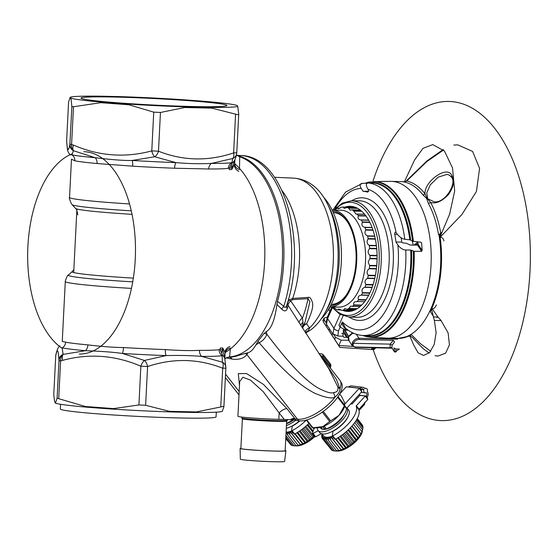<?xml version="1.0" encoding="UTF-8"?>
<svg xmlns="http://www.w3.org/2000/svg" width="558" height="558" viewBox="0 0 558 558"><rect width="100%" height="100%" fill="white"/><g stroke="black" fill="none" stroke-linecap="round" stroke-linejoin="round"><path stroke-width="0.84" d="M131.465 288.395A79.487 3.557 -177.1 0 1 65.286 281.532L62.252 341.398L65.649 342.173A79.487 3.557 -177.1 0 0 87.913 344.893C102.156 346.602 114.013 347.488 123.492 347.536A79.487 3.557 2.9 0 0 165.384 349.587C178.546 350.557 189.915 350.815 199.499 350.354A79.487 3.557 2.9 0 0 219.127 349.685L222.67 349.517L224.832 358.403L225.083 353.653L224.839 358.438M233.774 161.527L232.316 162.776L229.317 168.049L228.313 168.321A79.487 3.557 -177.1 0 1 208.685 168.99L174.57 168.223A79.487 3.557 -177.1 0 1 132.678 166.172L97.099 163.529A79.487 3.557 2.9 0 1 74.835 160.809L71.48 159.176L69.541 197.441A79.487 3.557 2.9 0 0 129.533 203.935M239.515 168.397L239.696 156.819A100.886 53.721 91.3 0 1 282.292 262.692A100.886 53.721 91.3 0 1 229.561 356.932L230.363 348.994M239.696 156.819L236.39 154.991M224.93 358.829L226.862 357.58L229.561 356.932M223.898 406.866C223.932 406.336 222.886 406.37 220.752 406.977L222.712 368.224L225.864 368.134A6.724 6.724 0 0 0 225.857 367.352A6.724 6.368 176.3 0 1 225.857 368.12L223.904 406.81L222.224 411.351A84.07 3.76 -177.1 0 1 190.501 412.404L175.219 412.062A84.07 3.76 -177.1 0 1 107.408 408.742L91.47 407.556A84.07 3.76 -177.1 0 1 55.43 403.162L54.524 401.383L53.784 394.415M225.857 367.324A6.724 6.368 176.3 0 0 222.405 362.198A6.724 3.522 -69.7 0 1 222.712 368.224C198.125 358.557 173.085 357.992 147.584 366.536L145.617 405.289L138.907 404.962L113.574 408.589L85.332 406.489L91.47 407.556M107.408 408.742L113.574 408.589M145.617 405.289L169.367 411.323L175.219 412.062M190.501 412.404L196.451 411.93L220.752 406.977M55.43 403.162L57.097 398.217L85.332 406.489M219.127 349.685A6.724 6.563 81.5 0 0 222.112 355.697L222.405 362.198L201.654 356.395A82.849 3.704 2.9 0 0 222.112 355.697L222.572 355.181L224.679 357.804M222.572 355.181A6.724 3.78 124.7 0 1 222.67 349.517L222.747 347.955L220.201 348.018L220.117 349.587L222.572 355.181M138.907 404.962L140.867 366.208A6.724 2.929 -67.8 0 1 144.431 360.447L122.425 353.458A82.849 3.704 2.9 0 0 166.089 355.592L144.431 360.447A6.724 3.355 -107.4 0 1 147.584 366.536L140.867 366.208C115.108 355.16 88.987 353.221 62.524 360.391A6.724 3.09 -103.9 0 1 63.117 354.407L62.14 347.871A82.849 3.704 2.9 0 0 85.346 350.703L63.117 354.407C60.599 355.899 59.225 357.985 59.002 360.67L57.097 398.217M165.384 349.587A6.724 2.023 92.1 0 0 166.089 355.592C178.965 355.244 190.815 355.509 201.654 356.395A6.724 4.903 90.2 0 1 199.499 350.354M87.913 344.893A6.724 4.541 95.2 0 1 85.346 350.703C101.047 351.24 113.407 352.154 122.425 353.458A6.724 1.521 93.5 0 0 123.492 347.536M58.953 359.952A6.724 6.368 -3.7 0 1 63.117 354.407C61.338 355.983 60.508 358.138 60.62 360.873L59.002 360.67L58.953 359.952C58.346 349.475 57.272 348.101 55.737 355.816L53.77 394.485M73.426 145.066A6.724 2.929 112.2 0 0 73.433 150.709L95.118 157.712A82.849 3.704 -177.1 0 1 71.912 154.88L73.433 150.709C71.075 149.035 69.924 146.838 69.973 144.11L73.426 145.066C98.975 156.107 125.09 158.047 151.776 150.89L158.493 151.218C183.073 160.892 208.113 161.45 233.621 152.906L236.773 152.808L238.726 114.132L237.729 106.299A84.07 3.76 -177.1 0 1 205.958 107.38L211.838 108.126L235.581 114.16L233.621 152.906A6.724 3.355 72.6 0 1 232.728 158.5L231.884 162.706A6.724 6.563 -98.5 0 0 228.313 168.321M234.848 159.86L231.863 167.986L231.786 169.548L234.709 163.906A6.724 5.998 -1.6 0 1 234.702 163.724M225.069 353.877L224.909 352.196L222.747 347.948M238.789 171.271A6.724 5.943 35.5 0 1 234.381 165.231M231.786 169.548L229.233 169.618L229.317 168.049L231.863 167.986A6.724 3.501 -121.7 0 1 232.316 162.776L231.884 162.706A82.849 3.704 -177.1 0 1 211.433 163.403M233.711 161.604L233.683 161.639C234.911 160.258 235.894 157.663 236.634 153.855A6.724 6.724 0 0 0 236.773 152.808L238.719 114.202M174.57 168.223A6.724 2.023 -87.9 0 1 175.868 162.608A82.849 3.704 -177.1 0 1 132.204 160.467L154.747 156.749L175.868 162.601C188.681 163.724 200.531 163.989 211.426 163.403L232.728 158.5A6.724 6.536 -168.1 0 0 236.627 153.889M151.776 150.89A6.724 3.09 76.1 0 0 154.747 156.749A6.724 3.522 110.3 0 0 158.493 151.218L160.453 112.472L153.743 112.144L151.776 150.89M237.729 106.299L237.073 105.462A84.07 3.76 2.9 0 0 201.033 101.061L185.096 99.875A84.07 3.76 2.9 0 0 117.285 96.555L102.002 96.213A84.07 3.76 2.9 0 0 70.28 97.266A84.07 3.76 2.9 0 0 70.224 97.294L68.599 101.807L66.646 140.497C67.26 150.988 68.334 152.362 69.862 144.634A6.724 6.536 11.9 0 0 73.433 150.709C71.815 149.126 71.201 146.991 71.591 144.306L73.496 106.766L100.719 102.686L128.968 104.785L122.858 103.718A84.07 3.76 -177.1 0 0 190.669 107.038L184.754 107.52L211.838 108.126M128.968 104.785L153.743 112.144M160.453 112.472L184.754 107.52M238.726 114.048C238.698 114.815 237.652 114.85 235.581 114.16M69.917 97.58L71.075 99.073L70.88 98.138A84.07 3.76 2.9 0 0 106.92 102.539L100.719 102.686M71.075 99.073L71.87 106.564L73.496 106.766M190.669 107.038L205.958 107.38M106.92 102.539L122.858 103.718M70.224 97.294L70.88 98.138M215.813 103.188A73.07 3.264 -177.1 0 1 226.925 105.581A73.07 3.264 -177.1 0 1 173.154 105.922A73.07 3.264 -177.1 0 1 92.14 100.412A73.07 3.264 2.9 0 0 174.061 105.957A73.07 3.264 2.9 0 0 226.953 105.497A73.07 3.264 2.9 0 0 215.813 103.188A73.07 3.264 2.9 0 0 132.985 97.601A73.07 3.264 2.9 0 0 81.022 98.187A73.07 3.264 2.9 0 0 92.14 100.412A73.07 3.264 2.9 0 1 81.001 98.103A73.07 3.264 2.9 0 1 133.892 97.636A73.07 3.264 2.9 0 1 215.813 103.188M132.678 166.172A6.724 1.521 -86.5 0 0 132.204 160.467C124.057 160.676 111.691 159.755 95.118 157.712A6.724 4.541 -84.8 0 1 97.099 163.529M74.835 160.809A6.724 6.431 -78.7 0 0 71.912 154.88L70.043 154.719M239.48 169.472A6.724 5.998 -1.6 0 1 234.709 163.906M230.433 348.053A6.724 6.243 8.3 0 0 225.125 353.228A6.724 6.243 8.3 0 0 225.09 353.549M53.77 394.569L55.737 355.816A6.724 6.536 -168.1 0 1 55.87 354.755A6.724 6.724 0 0 0 55.73 355.809M229.91 346.546A6.724 6.159 -35.9 0 0 224.909 352.175M79.299 354.023A101.193 53.882 -88.7 0 0 135.245 259.407A101.193 53.882 -88.7 0 0 83.846 151.692M72.456 153.701A101.193 53.882 -88.7 0 0 27.9 246.301A101.193 53.882 -88.7 0 0 62.238 348.352M234.709 163.654A101.193 53.882 91.3 0 1 264.604 262.316A101.193 53.882 91.3 0 1 225.306 352.412M216.316 412.167L216.072 416.861A77.96 3.487 -177.1 0 1 179.564 417.97A77.96 3.487 -177.1 0 1 100.44 414.064A77.96 3.487 -177.1 0 1 60.355 408.979L60.599 404.278M323.779 197.42A69.701 37.114 91.3 0 1 326.123 200.224A69.701 37.114 91.3 0 1 321.045 319.113M226.192 357.901L232.079 359.073C238.838 359.966 243.769 358.459 246.88 354.553L247.885 352.719L239.089 355.237A101.047 53.805 -88.7 0 1 228.396 357.225A101.047 53.805 -88.7 0 1 227.929 357.218M239.48 385.411L238.301 373.588L246.608 373.588L263.425 384.392L286.979 408.7L296.431 420.509L295.754 420.035L291.395 419.721A6.724 2.895 142.6 0 1 294.959 418.898L297.477 419.204L246.88 354.553A6.724 6.312 36.8 0 0 244.997 353.34M237.408 155.731A101.047 53.805 -88.7 0 1 277.486 301.362L276.949 304.431C274.864 319.79 271.334 328.843 266.361 331.591L263.948 333.517L257.887 341.398L255.92 344.865C253.179 349.573 250.5 352.189 247.885 352.719M278.819 419.323L279.146 412.92L284.252 419.449L278.819 419.323A26.749 1.193 -177.1 0 1 251.672 417.984A26.749 1.193 -177.1 0 1 237.917 416.24L239.675 381.574L242.869 377.257L250.416 380.103L263.202 391.625L279.146 412.92A6.724 2.748 142 0 1 286.979 408.7M284.252 419.449L291.395 419.721M293.32 178.107C300.929 178.56 307.786 181.231 313.882 186.128A77.555 41.299 91.3 0 1 338.106 258.619A77.555 41.299 91.3 0 1 310.653 329.945L305.658 333.035L308.455 330.622L309.55 327.992A79.487 42.324 -88.7 0 0 332.589 239.494A79.487 42.324 -88.7 0 0 293.32 178.107L274.515 177.298M303.489 325.07A6.724 5.071 -146.7 0 1 306.621 323.766C312.075 312.459 313.875 304.996 312.034 301.383C310.841 298.16 309.578 296.835 308.232 297.4L292.706 298.411L289.344 299.897L290.725 300.95L302.436 318.053L302.952 322.294L302.603 326.437M302.527 328.202A6.724 5.873 141.4 0 1 306.621 323.766L309.55 327.992A6.724 6.187 163.6 0 0 304.975 331.975M288.409 299.597L289.344 299.897A6.724 5.629 153.5 0 0 287.614 305.121M255.92 344.865L259.163 342.765C262.978 340.757 265.538 337.904 266.864 334.207L266.361 331.591M263.948 333.517A6.724 5.531 -2 0 1 266.864 334.207C295.022 371.586 308.804 382.293 317.753 387.824C325.97 392.128 331.243 393.711 333.579 392.581C337.171 392.211 338.573 390.293 337.778 386.813L328.843 368.81L287.147 303.894M276.949 304.431L281.881 309.32C284.44 311.587 286.24 311.336 287.272 308.574L287.956 305.749M277.486 301.362L283.82 306.258C284.88 308.079 285.863 307.66 286.77 305.017M281.881 309.32A6.724 4.576 130.3 0 1 283.82 306.258A100.886 53.721 91.3 0 0 240.777 155.529C284.601 155.731 307.709 244.453 286.631 305.54L286.617 305.589A6.724 4.945 10.6 0 0 287.272 308.574M333.579 392.581A24.454 14.208 56.3 0 0 335.142 397.01C332.296 398.949 325.621 397.742 315.117 393.404C304.682 388.194 288.605 377.285 259.163 342.765A6.724 2.239 60 0 0 257.887 341.398M318.792 353.298L339.85 380.207L341.733 383.416A29.49 12.039 142 0 1 328.376 407.312A29.49 12.039 142 0 1 299.123 420.844A10.7 9.047 -83 0 1 297.477 419.204A29.804 12.164 142 0 0 335.142 397.01C338.225 394.276 339.836 391.542 339.989 388.807A24.454 13.817 1.8 0 1 337.778 386.813M299.123 420.844L296.431 420.509M290.272 419.665A6.724 2.748 142 0 1 294.519 418.34M330.336 368.05L330.761 366.243A3.055 1.367 -166.4 0 0 329.973 364.988A3.055 1.249 -38 0 0 330.197 363.642L323.424 354.986A3.055 1.249 142 0 1 323.208 356.332A3.055 2.176 -82.8 0 0 321.401 353.842L318.974 353.528L321.401 353.842A3.055 3.055 0 0 1 323.424 354.986M329.394 366.85A3.055 1.249 142 0 1 329.659 366.306C330.503 367.799 330.601 368.175 329.931 367.436M339.85 380.207A29.804 12.164 142 0 1 339.989 388.807L336.537 379.649L322.064 358.355M320.083 354.951L321.708 356.144A3.055 1.249 -38 0 0 321.443 356.688M300.72 325.419A6.724 5.699 165.8 0 1 302.952 322.294M302.143 327.609A6.724 6.675 75.4 0 1 302.868 326.06M298.99 322.747A6.724 4.813 151.8 0 1 302.436 318.053A73.37 39.067 -88.7 0 0 308.009 298.663L292.476 299.653L290.725 300.95A6.724 3.885 147.2 0 0 288.012 305.805M308.232 297.4A6.724 3.418 -94.1 0 0 308.009 298.663L309.892 301.641L305.128 321.924L302.206 327.706M305.477 332.749A6.724 6.298 -148.4 0 1 308.455 330.622M228.396 357.225L231.298 357.225L239.089 355.237M285.912 450.78L284.608 461.417A22.167 0.99 -177.1 0 1 268.531 461.557A22.167 0.99 -177.1 0 1 243.713 459.876A22.167 0.99 -177.1 0 1 240.331 459.178L240.107 448.465A22.927 1.025 2.9 0 0 243.609 449.183A22.927 1.025 -177.1 0 0 269.277 450.92A22.927 1.025 -177.1 0 0 285.912 450.78A22.927 1.025 -177.1 0 0 285.159 450.48M240.889 448.234A22.927 1.025 2.9 0 0 240.107 448.465M286.652 421.025L285.145 450.738A22.167 0.99 -177.1 0 1 269.102 450.878A22.167 0.99 -177.1 0 1 244.251 449.197A22.167 0.99 2.9 0 1 240.875 448.499L242.381 418.779M287.426 420.32L286.631 421.046A22.167 0.99 -177.1 0 1 270.128 421.123A22.167 0.99 -177.1 0 1 245.757 419.456A22.167 0.99 -177.1 0 1 242.402 418.8L241.677 418.005A22.927 1.025 2.9 0 0 245.15 418.681A22.927 1.025 -177.1 0 0 270.365 420.404A22.927 1.025 -177.1 0 0 287.426 420.32A22.927 1.025 -177.1 0 0 287.454 420.279L287.489 419.546M241.705 417.049L241.656 417.956A22.927 1.025 2.9 0 0 241.677 418.005M327.902 204.856A72.456 38.579 91.3 0 1 325.495 311.866M306.335 420.069L312.299 427.693A22.62 9.235 -38 0 0 312.905 427.77L306.781 419.944M312.905 427.77L322.845 426.612L329.694 421.499A22.62 9.235 -38 0 0 330.622 420.851L323.242 411.42M329.694 421.499L322.322 412.076M314.217 427.812L316.728 427.867A19.872 8.112 142 0 0 322.845 426.612A19.872 8.112 -38 0 0 339.027 415.34L344.335 405.882A22.62 9.235 -38 0 0 344.663 405.157L338.009 396.654M344.335 405.882L337.59 397.261M330.622 420.851L339.027 415.34A19.872 8.112 -38 0 0 344.725 405.959L344.67 402.792L341.587 396.466L339.655 393.997L346.232 386.82L348.876 386.959A3.822 3.229 97 0 1 351.491 385.913L362.84 387.294A3.822 3.229 97 0 0 360.224 388.34L348.876 386.959M322.796 426.626L324.017 428.188A12.227 4.994 142 0 0 325.893 429.116A12.227 4.994 -38 0 0 326.088 429.13M322.329 429.235A14.215 5.803 142 0 1 321.945 426.926M323.361 427.344A12.506 5.106 -38 0 0 323.8 428.356A12.506 5.106 -38 0 0 325.447 429.262M327.176 438.051L326.318 440.227L325.614 438.016A18.421 7.519 -38 0 0 327.176 438.051L327.246 438.044A18.421 7.519 -38 0 0 329.032 437.786L329.115 437.772A18.421 7.519 -38 0 0 331.082 437.235L331.173 437.207A18.421 7.519 -38 0 0 332.784 436.607M325.614 438.016L324.7 440.025L324.254 437.688A18.421 7.519 -38 0 0 325.551 438.009M324.254 437.688L323.396 439.509L323.194 437.074A18.421 7.519 -38 0 0 324.205 437.674M323.194 437.074L322.433 438.686L322.468 436.182A18.421 7.519 -38 0 0 323.159 437.04M322.043 433.922A18.421 7.519 -38 0 0 322.085 434.982L322.092 435.031A18.421 7.519 -38 0 0 322.447 436.14L322.468 436.182M332.429 436.154A17.27 7.052 142 0 1 326.311 437.221A17.27 7.052 142 0 1 323.661 435.91L322.112 433.936M362.463 430.706L362.226 431.759A17.5 7.142 142 0 1 352.328 444.517A17.5 7.142 142 0 1 337.562 451.059L334.751 450.997L341.329 450.187L341.084 449.657L343.526 449.35L343.526 448.604L345.807 448.255L346.037 447.286L348.129 446.923L348.555 445.723L350.438 445.389L351.031 443.959L352.67 443.687L353.402 442.041L354.79 441.859L355.613 440.004L356.729 439.948L357.608 437.897L358.452 438.002L359.345 435.777L359.917 436.056L360.782 433.685L361.096 434.159L363 428.084L356.534 419.825M334.751 450.997L326.318 440.227M322.447 436.14L321.84 437.57L322.092 435.031M322.085 434.982L321.631 436.189L322.071 433.657M333.279 436.398L332.659 438.888L331.173 437.207M331.082 437.235L330.343 439.648L329.115 437.772M329.032 437.786L328.216 440.102L327.246 438.044M334.688 450.913L333.133 450.801L324.7 440.025M323.396 439.509L331.822 450.285L332.84 450.432M322.433 438.686L331.25 449.546M362.547 426.033L362.581 425.335L357.253 418.535M362.819 427.853L362.986 426.591L357.022 418.967M336.648 450.871L328.216 440.102M338.776 450.425L330.343 439.648M331.152 437.179L341.329 450.187M341.084 449.657L332.659 438.888M335.532 439.139L343.526 449.35M343.526 448.604L335.937 438.916M337.695 437.89L345.807 448.255M346.037 447.286L338.357 437.479M339.941 436.454L348.129 446.923M348.555 445.723L340.826 435.847M342.2 434.87L350.438 445.389M351.031 443.959L343.282 434.061M344.432 433.154L352.67 443.687M353.402 442.041L345.66 432.15M346.574 431.362L354.79 441.859M355.613 440.004L347.906 430.162M348.576 429.534L356.729 439.948M357.608 437.897L349.978 428.146M350.403 427.714L358.452 438.002M359.345 435.777L351.826 426.166M352.014 425.956L359.917 436.056M360.782 433.685L353.423 424.282M361.891 431.676L354.749 422.545M362.63 429.793L355.781 421.039M321.931 436.572L321.631 436.189M322.433 438.33L321.84 437.57M346.957 407.884L348.611 410.004A18.344 7.484 -38 0 1 341.475 424.917A18.344 7.484 -38 0 1 322.531 434.005A18.344 7.484 142 0 1 319.72 432.617L317.997 430.413A18.344 7.484 142 0 1 317.286 427.86M346.95 407.891A18.344 7.484 -38 0 1 339.662 422.804A18.344 7.484 -38 0 1 320.815 431.808A18.344 7.484 142 0 1 317.997 430.413M320.334 427.4A14.829 6.054 -38 0 0 320.766 428.251A14.829 6.054 -38 0 0 323.04 429.374A14.829 6.054 -38 0 0 334.626 425.029A14.829 6.054 -38 0 0 344.007 414.706M321.275 428.739A14.829 6.054 142 0 1 321.052 427.205M321.45 427.086A14.55 5.943 -38 0 0 321.771 429.025M286.052 432.896A18.421 7.519 -38 0 0 286.463 432.882L286.533 432.875A18.421 7.519 -38 0 0 288.319 432.617L288.402 432.603A18.421 7.519 -38 0 0 290.376 432.066L290.46 432.038A18.421 7.519 -38 0 0 292.071 431.439M291.715 430.978A17.27 7.052 142 0 1 286.094 432.094M286.463 432.882L285.989 434.054M294.066 445.828L298.572 445.577L298.063 445.249L300.623 445.019L300.371 444.489L302.813 444.182L302.813 443.436L305.093 443.087L305.324 442.117L307.416 441.755L307.842 440.555L309.725 440.22L310.318 438.79L311.964 438.518L312.689 436.872L314.077 436.691L314.412 435.958M314.865 436.53A17.5 7.142 142 0 1 296.856 445.891L294.038 445.828L285.919 435.456M292.573 431.229L291.946 433.719L290.46 432.038M290.376 432.066L289.63 434.48L288.402 432.603M288.319 432.617L287.503 434.933L286.533 432.875M293.975 445.744L292.42 445.633L285.829 437.214M285.78 438.295L291.116 445.117L292.134 445.263M285.759 438.672L290.537 444.377M295.935 445.702L287.503 434.933M298.063 445.249L289.63 434.48M290.439 432.011L300.623 445.019M300.371 444.489L291.946 433.719M294.819 433.971L302.813 444.182M302.813 443.436L295.231 433.747M296.982 432.722L305.093 443.087M305.324 442.117L297.651 432.31M299.228 431.285L307.416 441.755M307.842 440.555L300.12 430.678M301.494 429.702L309.725 440.22M310.318 438.79L302.569 428.893M303.719 427.986L311.964 438.518M312.689 436.872L304.947 426.982M305.861 426.193L314.077 436.691M312.787 432.136L307.2 424.994M307.863 424.366L313.115 431.069M313.973 428.997L313.017 427.77M313.805 427.805L314.273 428.398M286.282 428.363A18.344 7.484 -38 0 0 299.486 420.878M286.421 425.566A18.344 7.484 -38 0 0 295.914 420.174M286.519 423.655A14.829 6.054 -38 0 0 293.885 419.874M299.834 420.906A17.577 7.177 142 0 1 292.273 426.11L291.576 430.804L292.134 430.734L294.708 434.033L294.129 433.964M294.708 434.033A26.749 10.916 -38 0 0 308.902 423.355M292.134 430.734A26.749 10.916 -38 0 0 306.293 420.083M286.533 423.369A18.651 7.61 -38 0 0 292.831 419.804M348.583 415.584A17.577 7.177 142 0 1 332.986 431.278L332.289 435.972L332.84 435.903L335.421 439.202L334.842 439.132M335.421 439.202A26.749 10.916 -38 0 0 358.745 409.544L356.164 406.245L356.374 405.757L365.225 396.096L367.806 399.389L358.745 409.544M314.579 427.819A26.749 10.916 -38 0 0 312.508 433.42L313.094 433.489L315.675 436.788L315.089 436.719M315.675 436.788L321.282 433.712M313.094 433.489L318.213 430.685M350.661 403.846L352.028 404.013L359.882 395.441L366.25 396.034L367.108 397.136A3.822 3.229 97 0 0 367.304 391.653A2.295 1.939 97 0 0 365.881 388.347A2.295 1.939 97 0 0 364.869 388.542A3.822 3.229 97 0 0 362.84 387.294M332.84 435.903A26.749 10.916 -38 0 0 356.164 406.245M367.806 399.389L367.108 397.136M359.882 395.441L359.185 394.541M359.729 395.238L366.25 396.034A2.295 1.939 -83 0 0 366.334 392.706A2.295 1.939 97 0 1 365.33 392.902A2.295 1.939 97 0 1 363.9 389.603A2.295 1.939 -83 0 0 362.651 388.814A2.295 1.939 -83 0 0 361.089 389.442L360.224 388.34L346.232 386.82M361.256 389.275L363.9 389.603M324.191 426.068L326.395 428.893A18.651 7.61 -38 0 0 346.476 408.575L361.786 391.695L361.089 389.442M361.786 391.695L359.206 388.403L344.99 403.922M326.395 428.893L323.884 426.2M351.331 403.106L352.028 404.013M359.045 410.458L364.618 404.369L364.758 402.234M411.134 334.291A27.461 14.62 91.3 0 1 411.351 334.654A78.42 41.752 -88.7 0 1 409.886 335.47A78.42 41.752 -88.7 0 1 398.028 338.399A78.42 41.752 -88.7 0 1 397.638 338.385M371.788 349.441A4.583 2.441 -88.7 0 0 372.242 349.524A4.583 2.441 -88.7 0 0 374.202 347.808L374.237 347.732M401.16 181.601A78.42 41.752 91.3 0 1 401.544 181.608A78.42 41.752 91.3 0 1 404.166 181.817A78.42 41.752 -88.7 0 1 405.066 181.964M430.183 310.394A27.461 14.62 91.3 0 0 430.364 311.678A78.42 41.752 -88.7 0 0 431.376 309.502A78.42 41.752 -88.7 0 0 440.116 237.262A78.42 41.752 -88.7 0 0 439.844 235.455L439.279 236.801M443.945 240.93C443.401 238.44 442.124 237.22 440.116 237.262L461.94 214.474L476.427 191.457L479.573 168.356L472.598 151.427L457.741 144.857L453.787 145.073M431.62 309.983L431.376 309.502L432.255 308.846C433.971 308.7 435.352 307.381 436.391 304.898M410.053 335.672L412.801 337.869L422.943 348.485L429.151 353.047M441.322 233.879L439.844 235.455M404.85 181.141L404.166 181.817M405.164 181.985L426.898 160.983L427.498 160.997M443.122 149.6L426.898 160.983M430.762 351.268L420.488 343.728L411.351 334.654M430.364 311.678L432.708 315.347M417.935 243.295L415.466 245.095M432.255 308.846L437.842 316.853L440.98 320.39L448.123 332.938L449.427 344.858L445.647 353.151L437.988 356.074L435.1 355.704M437.842 316.853L436.935 317.648M413.903 245.088L417.803 242.102M372.737 181.992A159.623 84.997 91.3 0 1 380.591 161.213A159.623 84.997 91.3 0 1 500.491 136.494A159.623 84.997 91.3 0 1 510.047 360.838A159.623 84.997 91.3 0 1 373.156 349.545M413.108 245.081A45.861 24.419 -88.7 0 0 412.334 241.063M439.509 238.406A24.454 13.022 91.3 0 1 439.99 237.087L449.678 214.014L454.686 190.955L452.51 167.888L444.461 151.058L432.722 144.599L422.985 148.358L414.601 159.923L404.285 182.027M409.453 335.274A24.761 13.183 91.3 0 1 409.572 335.442L413.813 345.242L418.116 352.809L423.578 355.439L429.625 352.586L434.215 344.488L436.133 332.749L434.354 320.411L431.494 308.944A24.761 13.183 91.3 0 1 431.383 307.702M347.592 337.346L343.868 337.283L343.212 336.265L337.82 336.007L332.603 333.691L331.982 335.086L338.776 345.688A4.583 2.42 -86.2 0 0 338.873 345.5L341.224 340.178L348.701 340.31M381.679 181.441L390.509 181.371A78.42 41.752 91.3 0 1 391.2 181.371L400.77 181.587A78.42 41.752 91.3 0 1 404.724 182.034M373.462 347.718L371.482 349.468L370.965 349.454L372.925 347.739L372.095 347.683M442.041 232.177L438.937 234.625A78.42 41.752 91.3 0 1 397.247 338.385L387.677 338.169A78.42 41.752 91.3 0 1 386.987 338.141L370.303 337.248A77.897 41.48 91.3 0 0 414.127 251.288L421.646 251.33L417.607 245.108L418.033 244.188A71.417 38.028 -88.7 0 0 417.782 241.928M434.25 201.829L427.7 198.76L426.744 192.915L430.232 184.872L438.211 177.144L446.581 174.508C448.081 174.291 449.72 175.191 451.492 177.2L451.492 177.2C457.107 182.626 445.556 203.377 434.25 201.829M406.74 180.966A79.641 42.408 -88.7 0 1 425.029 193.828C423.815 181.908 447.551 164.296 451.917 175.749C454.84 180.555 453.745 186.763 448.618 194.372C441.929 201.375 435.917 204.054 430.588 202.401L427.149 198.39L425.029 193.828A2.448 1.737 -38 0 1 422.859 194.805A78.42 41.752 -88.7 0 0 404.424 182.048L406.74 180.966L427.03 161.436L443.526 150.018M440.799 233.488A79.641 42.408 -88.7 0 0 430.588 202.401A2.448 1.514 -28.5 0 1 428.328 203.245L426.661 198.502L422.859 194.805M440.59 234.667L438.937 234.625M391.2 181.371A78.42 41.752 91.3 0 1 431.181 260.705A78.42 41.752 91.3 0 1 387.677 338.169M372.939 347.704L373.441 347.753M343.121 315.835L338.929 325.293L340.087 327.079L345.681 330.12L348.332 330.294M323.696 322.412L326.144 326.074L326.758 324.679L326.109 322.768L324.296 319.964L323.438 321.903L323.696 322.412L339.836 347.411L370.965 349.454M339.201 346.455L338.776 345.688M324.296 319.964L323.989 318.179L327.337 317.07M414.127 251.288L410.709 250.04A76.439 40.699 91.3 0 1 367.764 335.728L362.874 335.47A76.286 40.622 91.3 0 0 405.736 250.012L410.709 250.04M367.959 183.066L368.664 182.236A77.646 41.348 91.3 0 0 365.051 183.303M368.043 189.315C365.741 185.479 365.832 183.38 368.315 183.031L372.974 182.975L374.013 181.762A77.646 41.348 91.3 0 1 412.543 241.182L409.816 239.794L404.787 239.277C401.725 238.698 398.824 236.459 396.089 232.567A70.782 37.693 -88.7 0 0 368.043 189.315L368.078 189.371A1.535 0.816 91.3 0 1 368.315 191.073A1.535 0.816 91.3 0 1 367.527 192.105A1.535 0.816 91.3 0 1 367.401 192.085A67.874 36.137 91.3 0 0 363.077 191.303L361.172 188.367C359.436 185.291 359.875 183.61 362.491 183.324L345.562 192.112L332.896 210.031M405.736 250.012C402.75 249.733 400.135 248.052 397.889 244.983L395.978 242.046A67.874 36.137 -88.7 0 0 394.757 234.269A1.535 0.816 -88.7 0 1 395.573 232.177A1.535 0.816 -88.7 0 1 396.054 232.512L396.089 232.567M417.607 245.108L410.242 245.067L406.475 243.274L402.506 242.835L401.753 242.074L395.978 242.046M368.803 191.261L363.077 191.303M367.408 183.275L362.491 183.324M373.881 181.978L369.215 182.027M421.374 242.542L421.604 243.225A78.148 41.613 -88.7 0 1 422.12 250.5L421.646 251.33M374.013 181.762L381.539 181.448A78.148 41.613 -88.7 0 0 381.344 181.448M401.753 242.074A68.048 36.235 -88.7 0 0 401.146 237.778M345.276 310.45A52.585 27.998 -88.7 0 0 349.189 311.406M347.592 207.157A52.585 27.998 91.3 0 1 351.554 206.376M345.004 207.102A52.585 27.998 91.3 0 1 350.257 206.293A52.585 27.998 91.3 0 1 367.255 217.843A52.585 27.998 -88.7 0 1 375.157 276.587A52.585 27.998 -88.7 0 1 347.899 311.434A52.585 27.998 -88.7 0 1 342.689 310.387M334.688 339.257L335.546 337.318L333.733 334.521M330.078 306.907L328.829 309.725L329.876 311.336M326.144 326.074L331.982 335.086M332.603 333.691L326.758 324.679M330.176 329.778L328.411 329.694M332.38 307.758L327.581 318.576L326.458 324.219M332.903 334.151L333.949 328.404L340.136 314.44M335.546 337.318L341.224 340.178M343.623 329.652L342.877 335.825L343.212 336.265M340.087 327.079L342.354 321.952L345.381 328.027M397.889 244.983A70.782 37.693 -88.7 0 1 382.53 315.605A70.782 37.693 -88.7 0 1 342.354 321.952C341.684 323.982 342.905 326.451 346.023 329.359L347.195 329.478M328.829 309.725L328.571 309.244M326.109 322.768L327.323 317.104A3.822 1.995 -156.1 0 0 327.581 318.576L333.949 328.404M341.726 333.377L345.395 333.949M412.543 241.182L420.99 242.249L421.604 243.225M338.65 345.486A4.583 2.392 23.9 0 0 338.873 345.5L352.789 346.413M340.854 210.213A48.455 25.801 91.3 0 1 365.469 261.793A48.455 25.801 -88.7 0 1 338.678 307.102L329.911 306.9A48.455 25.801 -88.7 0 0 356.674 261.597A48.455 25.801 -88.7 0 0 332.087 210.01L340.854 210.213M377.082 255.801L369.996 255.641A51.664 27.509 91.3 0 1 370.003 258.347L368.203 261.96L369.626 265.761A51.664 27.509 91.3 0 1 369.354 268.433L369.138 268.768C366.85 270.637 366.508 272.785 368.12 275.213L368.21 275.61A51.664 27.509 91.3 0 1 367.666 278.142L367.422 278.435C364.96 279.9 364.402 281.895 365.755 284.42L365.811 284.81A51.664 27.509 91.3 0 1 365.016 287.105L364.744 287.342C362.156 288.346 361.403 290.111 362.491 292.643L362.512 293.006A51.664 27.509 91.3 0 1 361.493 294.98L361.2 295.154C358.543 295.649 357.629 297.121 358.459 299.555L358.438 299.883A51.664 27.509 91.3 0 1 357.246 301.459L356.681 301.55M369.996 255.641L369.821 255.278C367.743 253.311 367.624 251.107 369.466 248.659L376.727 248.826M376.413 245.799L369.312 245.639A51.664 27.509 91.3 0 1 369.598 248.275L369.466 248.659M369.312 245.639L369.096 245.311C366.829 243.7 366.487 241.593 368.057 238.991L375.36 239.159M374.739 236.299L367.596 236.139A51.664 27.509 91.3 0 1 368.147 238.608L368.057 238.991M367.596 236.139L367.352 235.86C364.932 234.66 364.367 232.735 365.664 230.084L373.03 230.252M372.123 227.671L364.911 227.511A51.664 27.509 91.3 0 1 365.72 229.708L365.664 230.084M364.911 227.511L364.639 227.287C362.114 226.541 361.361 224.874 362.372 222.272L369.863 222.44M368.699 220.243L361.368 220.082A51.664 27.509 91.3 0 1 362.393 221.931L362.372 222.272M361.368 220.082L361.075 219.922C358.494 219.664 357.573 218.311 358.32 215.862L366.013 216.037M364.653 214.3L357.099 214.132A51.664 27.509 91.3 0 1 358.299 215.562L358.32 215.862M360.301 210.08L352.265 209.899A51.664 27.509 91.3 0 1 353.598 210.847L355.99 214.084L356.792 214.049M347.013 207.534L356.45 207.75L347.055 207.541A51.664 27.509 91.3 0 1 348.471 207.981L350.145 210.178L351.952 209.892M334.744 210.073L336.321 208.741A51.664 27.509 91.3 0 1 337.736 208.127L338.322 208.748L341.67 207.151A51.664 27.509 91.3 0 1 343.114 207.06L344.174 208.378L346.748 207.611M343.114 207.06L355.788 207.464M337.736 208.127L339.885 208.218M361.41 305.352L353.758 305.177A51.664 27.509 91.3 0 1 352.426 306.3L350.752 306.126L348.645 308.693A51.664 27.509 91.3 0 1 347.229 309.306L344.691 308.637L343.289 310.283A51.664 27.509 91.3 0 1 341.845 310.374L338.734 309.006L337.904 309.892A51.664 27.509 91.3 0 1 336.488 309.453L336.209 309.258C333.977 307.339 332.84 306.767 332.805 307.535L332.701 307.535A51.664 27.509 91.3 0 1 331.85 306.949M332.701 307.535L333.105 307.214M337.904 309.892L340.966 309.878M341.845 310.374L353.151 310.625L341.545 310.248M355.802 309.502L346.923 309.258M360.196 306.475L352.119 306.328M353.758 305.177L353.807 304.905C353.214 302.652 354.26 301.536 356.939 301.564L364.681 301.627M332.68 211.266A47.235 25.152 91.3 0 1 333.356 211.329A47.235 25.152 -88.7 0 1 347.613 222.105A47.235 25.152 -88.7 0 1 345.96 295.517A47.235 25.152 -88.7 0 1 330.559 305.679M347.948 222.656A45.861 24.419 -88.7 0 0 334.451 212.731A45.861 24.419 -88.7 0 0 333.3 212.64L334.402 212.668M335.965 304.438L331.236 304.333A45.861 24.419 -88.7 0 0 346.33 294.987M351.435 332.191L352.035 333.119L352.796 333.035L348.548 336.948L349.113 340.799M348.597 336.892L348.506 336.481A0.614 0.425 168.9 0 1 348.527 336.516L348.548 336.948M348.471 336.614L348.394 336.92C348.018 337.437 348.143 338.587 348.757 340.394L352.265 345.807L352.286 342.717C353.709 339.962 355.927 338.483 358.94 338.281L397.749 339.152M353.898 333.363L351.931 333.461L353.123 333.028M344.823 330.001L348.534 336.23M350.11 334.793L348.785 336.202M350.34 334.598L352.105 333.314M352.314 333.565L351.931 333.461M352.286 342.717L353.437 343.31L390.175 344.133L392.086 345.116L391.932 347.99A1.528 1.172 152 0 0 390.028 347.767L355.711 346.999C353.36 346.727 352.607 345.5 353.437 343.31C354.609 340.973 356.471 339.717 359.01 339.543L393.327 340.31L390.175 344.133L390.028 347.767L392.072 347.941L391.032 348.059A1.528 1.388 119.4 0 1 392.016 348.171L392.023 348.178A1.528 1.388 119.4 0 1 392.058 348.199L392.023 348.178M391.932 347.99L392.413 348.52L391.932 347.99M393.327 340.31L394.569 342.04L392.086 345.116M394.478 351.707A1.528 1.109 -50.5 0 0 394.618 351.854A1.528 1.109 -50.5 0 0 396.173 351.666L394.22 351.449L392.03 348.15M394.618 351.854A1.528 1.109 -50.5 0 0 394.625 351.854L393.941 347.983L395.859 348.973L399.347 349.05L395.915 351.407L395.859 348.973M132.03 214.335A73 3.264 -177.1 0 1 75.553 208.434L72.122 204.646A76.62 3.425 -177.1 0 0 131.276 210.833M133.355 278.107A73.182 3.271 -177.1 0 1 72.17 271.627L73.844 269.633M72.17 271.627L68.376 275.045A76.802 3.432 2.9 0 0 132.741 281.853M196.451 411.93L169.367 411.323M225.857 368.14L223.898 406.761M62.524 360.391L60.62 360.873L58.716 398.412M55.681 402.869L54.524 401.383M234.904 159.748L234.716 163.389M236.766 152.822A6.724 6.536 -168.1 0 1 236.634 153.862M211.426 163.403A6.724 4.903 -89.8 0 0 208.685 168.99M68.606 101.751L66.646 140.497A6.724 6.368 176.3 0 0 66.646 141.265A6.724 6.724 0 0 1 66.639 140.483M69.862 144.634L71.87 106.564M62.14 347.871A6.724 6.431 101.3 0 0 65.649 342.173M225.558 374.16L239.166 391.556M232.079 359.073A6.724 5.685 97 0 0 229.45 357.225M292.476 299.653A6.724 3.411 -94.1 0 1 292.706 298.411A80.192 42.701 -88.7 0 0 281.957 190.494M329.659 366.306L329.973 364.988L323.208 356.332L321.708 356.144L329.659 366.306M358.954 409.056L356.374 405.757M346.699 408.163L344.781 405.708M346.476 408.575L344.656 406.245M375.959 347.774A1.528 0.795 -156.1 0 1 375.492 347.836A4.583 2.441 91.3 0 1 373.532 349.559L372.242 349.524M374.202 347.808L375.527 347.76M434.354 320.411L440.792 320.557M433.189 316.923L437.653 317.021M427.7 198.76L427.149 198.39A2.448 1.395 -41.6 0 1 426.661 198.502M451.917 175.749A1.528 1.018 147 0 0 451.492 177.2M438.518 234.618A78.42 41.752 -88.7 0 0 428.328 203.245M345.681 330.12L346.023 329.359A1.528 0.9 100.9 0 1 346.455 328.906M411.532 250.256A76.69 40.839 91.3 0 1 365.274 335.595M413.304 251.079A77.646 41.348 91.3 0 1 362.574 335.449M366.934 183.282A76.69 40.839 91.3 0 1 367.617 183.129M373.462 182.724A76.69 40.839 91.3 0 1 410.674 240.107M422.12 250.5L418.033 244.188M334.612 210.073A56.581 30.132 91.3 0 1 368.636 214.718A56.581 30.132 91.3 0 1 373.351 291.025A56.581 30.132 91.3 0 1 332.966 307.57M351.317 200.789A58.116 30.941 91.3 0 1 370.435 213.554A58.116 30.941 91.3 0 1 379.112 278.777A58.116 30.941 91.3 0 1 348.708 316.979L356.527 317.314A58.276 31.032 -88.7 0 0 387.022 279.007A58.276 31.032 -88.7 0 0 378.317 213.609A58.276 31.032 -88.7 0 0 359.15 200.803L351.317 200.789L342.187 203.182L333.9 210.052M351.589 200.789A61.331 32.657 91.3 0 1 381.916 211.28A61.331 32.657 91.3 0 1 388.807 288.87A61.331 32.657 91.3 0 1 348.98 316.993M361.172 188.367A70.782 37.693 -88.7 0 0 335.023 208.804M337.82 336.007L338.504 330.852L340.143 327.162M333.949 328.397A3.822 1.995 23.9 0 0 338.504 330.852M372.974 182.975A76.439 40.699 91.3 0 1 409.816 239.794M368.315 183.031A76.286 40.622 91.3 0 1 404.787 239.277M346.609 337.332L344.439 333.977M374.502 181.517A77.897 41.48 91.3 0 1 413.394 241.488M397.359 234.297L394.757 234.269M365.825 300.051L358.438 299.883M356.911 308.874L348.645 308.693M353.486 310.513L343.289 310.283M337.946 309.899L341.105 309.969L337.974 309.892M333.991 307.563L332.805 307.535L333.991 307.563M369.354 268.433L376.441 268.586M376.72 265.922L369.626 265.761M367.666 278.142L374.788 278.303M375.325 275.771L368.21 275.61M365.016 287.105L372.186 287.265M372.967 284.971L365.811 284.81M361.493 294.98L368.761 295.14M369.752 293.166L362.512 293.006M337.827 208.127L339.962 208.176M348.471 207.981L357.336 208.183M353.598 210.847L361.465 211.029M358.299 215.562L365.783 215.73M362.393 221.931L369.682 222.091M365.72 229.708L372.904 229.868M368.147 238.608L375.283 238.768M369.598 248.275L376.692 248.436M370.003 258.347L377.089 258.507M352.363 306.328L360.154 306.502M357.253 308.665L348.715 308.476M361.682 305.08L353.807 304.905M366.041 299.73L358.459 299.555M361.2 295.154L368.671 295.322M353.87 310.367L343.379 310.129M369.828 258.717L377.082 258.877M376.748 265.538L369.494 265.371M369.138 268.768L376.406 268.928M375.401 275.38L368.12 275.213M367.422 278.435L374.718 278.595M373.086 284.587L365.755 284.42M364.744 287.342L372.102 287.51M369.919 292.81L362.491 292.643M348.548 208.169L357.699 208.378M353.646 211.105L361.758 211.287M356.869 214.049L364.59 214.223L356.946 214.056M368.615 220.096L361.075 219.922M372.04 227.455L364.639 227.287M374.669 236.027L367.352 235.86M376.378 245.478L369.096 245.311M377.082 255.438L369.821 255.278M348.22 338.274L343.128 330.413M344.202 329.848L348.513 336.53M352.489 332.721L352.879 332.91M356.339 334.27L358.94 338.281A0.914 0.488 91.3 0 1 359.01 339.543M355.034 347.104A0.914 0.488 -88.7 0 0 355.327 347.306L355.327 347.306A0.914 0.488 -88.7 0 0 355.711 346.999M77.841 214.886C76.906 210.213 76.139 208.057 75.553 208.434M68.376 275.045C67.874 274.738 66.869 276.642 65.356 280.765L65.286 281.532M69.541 197.441C68.997 197.574 69.611 199.666 71.375 203.712L72.122 204.646M225.857 367.359L224.672 357.783M234.904 159.741L234.709 163.62M66.646 141.258C67.637 150.158 66.883 150.493 69.764 154.406M55.87 354.762C57.104 349.489 58.471 346.539 59.964 345.904M225.125 353.228L225.083 353.653M76.913 209.006L73.698 272.541M330.761 366.243A3.055 3.055 0 0 0 330.197 363.642M225.383 377.529L238.998 394.918M240.777 155.529L236.857 155.354M291.576 430.804L294.157 434.096M332.289 435.972L334.87 439.265M312.536 433.559L315.117 436.858M364.576 388.187L365.881 388.347M361.152 392.393L365.33 392.902M401.544 181.608L404.759 181.866M409.97 336.035L398.028 338.399M423.313 348.834L422.943 348.485M376.273 347.501L373.532 349.559M331.724 306.942L339.696 314.182L348.708 316.979M345.339 327.992C350.661 332.554 356.506 335.051 362.874 335.47M331.787 307.026L327.323 317.104M323.989 318.179L322.775 320.92M362.372 335.435L370.303 337.248M364.911 183.303L369.005 182.048M352.251 306.342L360.133 306.523M347.146 309.32L355.774 309.516M334.047 307.598L332.777 307.563M337.792 208.113L339.982 208.162M360.259 210.045L352.14 209.864M348.22 338.308L343.114 330.434M348.485 336.586L352.196 333.252M352.244 345.779L355.327 347.306L392.065 348.199M393.927 351.087L394.318 351.575"/></g></svg>
